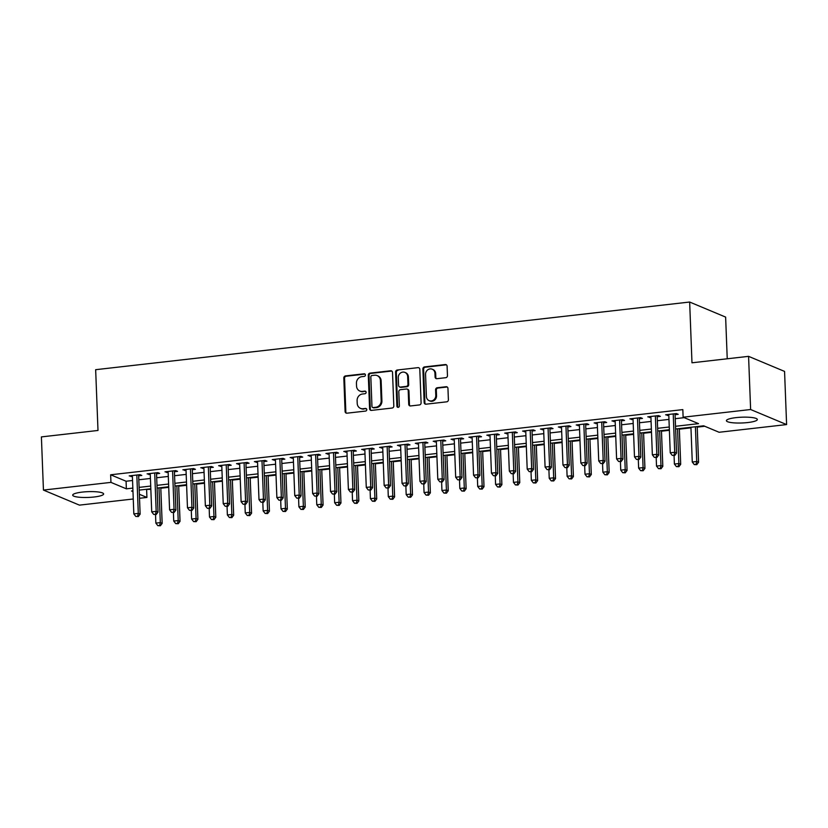 <?xml version="1.0" encoding="UTF-8"?>
<svg xmlns="http://www.w3.org/2000/svg" width="828" height="828" viewBox="0 0 828 828"><rect width="100%" height="100%" fill="white"/><g stroke="black" fill="none" stroke-linecap="round" stroke-linejoin="round"><path stroke-width="1.24" d="M365.427 374.949A1.325 1.211 -67.3 0 0 364.144 373.79L345.493 375.912A1.894 1.728 -67.3 0 0 343.817 377.982L345.1 411.526A1.894 1.728 -67.3 0 0 346.932 413.193L365.572 411.071A1.325 1.211 -67.3 0 0 366.038 408.535A1.325 1.211 -67.3 0 0 365.479 408.452L363.068 408.732A6.075 5.537 -67.3 0 1 360.49 408.37A6.075 5.537 -67.3 0 1 357.22 403.412L357.106 400.607A6.075 5.537 -67.3 0 1 362.498 394.004L364.91 393.735A1.325 1.211 -67.3 0 0 365.376 391.199A1.325 1.211 -67.3 0 0 364.806 391.126L362.395 391.396A6.075 5.537 -67.3 0 1 359.818 391.044A6.075 5.537 -67.3 0 1 356.547 386.076L356.444 383.281A6.075 5.537 -67.3 0 1 361.836 376.678L364.248 376.398A1.325 1.211 -67.3 0 0 365.427 374.949M365.044 374.09A1.325 1.211 -67.3 0 0 364.879 374.101L346.228 376.222A1.894 1.728 -67.3 0 0 344.551 378.282L345.835 411.837A1.894 1.728 -67.3 0 0 346.508 413.182M366.38 408.763A1.325 1.211 -67.3 0 0 366.214 408.763L363.068 408.732M365.707 391.427A1.325 1.211 -67.3 0 0 365.541 391.427L362.395 391.396M747.756 422.549A15.473 2.888 -2.2 0 1 726.415 420.686A15.473 2.888 -2.2 0 1 735.999 417.633A15.473 2.888 -2.2 0 1 757.341 419.496A15.473 2.888 -2.2 0 1 747.756 422.549M94.04 497.007A15.473 2.888 -2.2 0 1 72.698 495.144A15.473 2.888 -2.2 0 1 82.293 492.091A15.473 2.888 -2.2 0 1 103.624 493.964A15.473 2.888 -2.2 0 1 94.04 497.007M445.774 377.692A1.894 1.728 -67.3 0 0 447.462 375.622L447.099 366.214A1.894 1.728 -67.3 0 0 445.278 364.548L424.567 366.907A1.894 1.728 -67.3 0 0 422.88 368.967L424.164 402.522A1.894 1.728 -67.3 0 0 425.996 404.188L446.706 401.828A1.894 1.728 -67.3 0 0 448.393 399.758L447.948 388.394A1.894 1.728 -67.3 0 0 446.126 386.728L437.267 387.742A1.894 1.728 -67.3 0 0 435.58 389.802L435.797 395.442A5.082 4.626 -67.3 0 1 429.142 400.659A5.082 4.626 -67.3 0 1 426.41 396.508L425.561 374.422A5.082 4.626 -67.3 0 1 432.216 369.205A5.082 4.626 -67.3 0 1 434.948 373.356L435.093 377.03A1.894 1.728 -67.3 0 0 436.915 378.696L445.774 377.692M675.524 426.285L698.542 423.657L683.121 417.209L682.831 409.612L110.652 474.786L110.942 482.382L126.363 488.83L132.832 488.096M683.121 417.209L750.623 409.518L786.6 424.578L719.097 432.268L703.676 425.809L675.627 429.007M133.256 498.994L79.426 505.132L43.439 490.072L41.4 436.905L97.994 430.456L95.655 369.692L689.652 302.034L691.98 362.799L748.574 356.351L750.623 409.518M43.439 490.072L110.942 482.382M392.513 372.434A1.894 1.728 -67.3 0 0 390.692 370.768L369.981 373.128A1.894 1.728 -67.3 0 0 368.294 375.187L369.588 408.742A1.894 1.728 -67.3 0 0 371.41 410.398L392.12 408.038A1.894 1.728 -67.3 0 0 393.807 405.979L392.513 372.434M397.274 370.012L417.985 367.653A1.894 1.728 -67.3 0 1 419.806 369.319L421.1 402.874A1.894 1.728 -67.3 0 1 419.413 404.933L410.553 405.948A1.894 1.728 -67.3 0 1 408.721 404.281L408.204 390.671A1.894 1.728 -67.3 0 0 406.372 389.005L400.493 389.677A1.894 1.728 -67.3 0 0 398.806 391.747L399.355 405.906A1.325 1.211 -67.3 0 1 397.616 407.272A1.325 1.211 -67.3 0 1 396.902 406.186L395.587 372.082A1.894 1.728 -67.3 0 1 397.274 370.012L417.985 367.653M727.232 358.783L725.628 317.093L689.652 302.034M657.194 416.732L660.33 416.38L658.488 415.604L647.765 416.836L650.932 417.447M621.435 420.81L624.56 420.448L622.728 419.682L611.995 420.903L615.163 421.524M585.675 424.878L588.801 424.526L586.969 423.76L576.236 424.981L579.403 425.592M549.916 428.956L553.042 428.594L551.21 427.828L540.477 429.049L543.644 429.67M514.147 433.023L517.283 432.671L515.44 431.905L504.718 433.127L507.885 433.737M478.387 437.101L481.523 436.739L479.681 435.973L468.959 437.194L472.126 437.815M442.628 441.169L445.754 440.817L443.922 440.051L433.199 441.272L436.356 441.883M406.869 445.247L409.995 444.895L408.163 444.118L397.43 445.34L400.597 445.961M371.11 449.325L374.235 448.962L372.403 448.196L361.67 449.418L364.837 450.039M335.35 453.392L338.476 453.04L336.644 452.274L325.911 453.496L329.078 454.106M299.581 457.47L302.717 457.108L300.874 456.342L290.152 457.563L293.319 458.184M263.821 461.538L266.958 461.186L265.115 460.42L254.393 461.641L257.56 462.252M228.062 465.615L231.188 465.253L229.356 464.487L218.623 465.709L221.79 466.33M192.303 469.683L195.429 469.331L193.597 468.565L182.864 469.786L186.031 470.397M156.544 473.761L159.669 473.409L157.837 472.633L147.105 473.854L150.272 474.475M110.652 474.786L126.073 481.234L132.542 480.499M138.814 479.785L150.427 478.46M156.689 477.746L168.301 476.431M174.573 475.717L186.186 474.392M192.458 473.678L204.071 472.353M210.333 471.639L221.945 470.314M228.217 469.6L239.83 468.286M246.092 467.572L257.705 466.247M263.977 465.533L275.589 464.208M281.862 463.494L293.474 462.169M299.736 461.455L311.349 460.13M317.621 459.416L329.233 458.101M335.495 457.387L347.108 456.062M353.38 455.348L364.993 454.023M371.265 453.309L382.867 451.984M389.139 451.27L400.752 449.956M407.024 449.242L418.637 447.917M424.899 447.203L436.511 445.878M442.783 445.164L454.396 443.839M460.658 443.125L472.27 441.8M478.543 441.086L490.155 439.771M496.427 439.057L508.04 437.733M514.302 437.018L525.915 435.694M532.187 434.979L543.799 433.655M550.061 432.94L561.674 431.616M567.946 430.902L579.559 429.587M585.831 428.873L597.443 427.548M603.705 426.834L615.318 425.509M621.59 424.795L633.203 423.47M639.464 422.756L651.077 421.442M657.349 420.727L668.962 419.403M675.234 418.689L684.207 417.664M138.659 475.8L141.785 475.438L139.953 474.672L129.22 475.893L132.387 476.514M174.418 471.722L177.554 471.37L175.712 470.604L164.989 471.825L168.156 472.436M210.177 467.654L213.313 467.292L211.471 466.526L200.749 467.748L203.916 468.369M245.947 463.576L249.073 463.225L247.241 462.448L236.508 463.67L239.675 464.291M281.706 459.509L284.832 459.147L283 458.381L272.267 459.602L275.434 460.223M317.466 455.431L320.591 455.079L318.759 454.303L308.026 455.524L311.193 456.145M353.225 451.353L356.351 451.001L354.519 450.235L343.796 451.457L346.953 452.067M388.984 447.286L392.12 446.923L390.278 446.157L379.555 447.379L382.722 448M424.754 443.208L427.879 442.856L426.037 442.09L415.314 443.311L418.482 443.922M460.513 439.14L463.639 438.778L461.807 438.012L451.074 439.233L454.241 439.854M496.272 435.062L499.398 434.71L497.566 433.934L486.833 435.166L490 435.776M532.031 430.995L535.157 430.632L533.325 429.867L522.592 431.088L525.759 431.709M567.791 426.917L570.927 426.565L569.084 425.789L558.362 427.01L561.529 427.631M603.55 422.839L606.686 422.487L604.844 421.721L594.121 422.942L597.288 423.553M639.319 418.771L642.445 418.409L640.613 417.643L629.88 418.864L633.047 419.486M675.079 414.693L678.204 414.342L676.372 413.576L665.64 414.797L668.807 415.408M748.574 356.351L784.561 371.41L786.6 424.578M145.542 489.389L150.841 489.358M160.808 488.23L168.726 487.33M178.693 486.191L186.6 485.291M196.578 484.152L204.485 483.252M214.452 482.113L222.37 481.213M232.337 480.085L240.244 479.184M250.211 478.046L258.129 477.145M268.096 476.007L276.003 475.106M285.971 473.968L293.888 473.067M303.855 471.939L311.773 471.029M321.74 469.9L329.647 469M339.615 467.861L347.532 466.961M357.499 465.822L365.407 464.922M375.374 463.784L383.292 462.883M393.259 461.755L401.176 460.854M411.143 459.716L419.051 458.815M429.018 457.677L436.936 456.777M446.903 455.638L454.81 454.738M464.777 453.599L472.695 452.699M482.662 451.57L490.569 450.67M500.547 449.532L508.454 448.631M518.421 447.493L526.339 446.592M536.306 445.454L544.213 444.553M554.18 443.425L562.098 442.525M572.065 441.386L579.973 440.486M589.95 439.347L597.857 438.447M607.824 437.308L615.742 436.408M625.709 435.269L633.617 434.369M643.584 433.241L651.501 432.34M661.468 431.202L669.376 430.301M679.353 429.163L690.956 427.838M697.228 427.124L704.773 426.265M146.628 489.845L146.918 497.442L139.518 498.28M139.104 487.381L150.717 486.057M156.989 485.343L168.601 484.028M174.863 483.314L186.476 481.989M192.748 481.275L204.361 479.95M210.622 479.236L222.235 477.911M228.507 477.197L240.12 475.872M246.392 475.158L258.005 473.844M264.267 473.13L275.879 471.805M282.151 471.091L293.764 469.766M300.026 469.052L311.639 467.727M317.911 467.013L329.523 465.698M335.795 464.984L347.398 463.659M353.67 462.945L365.283 461.62M371.555 460.906L383.167 459.581M389.429 458.867L401.042 457.542M407.314 456.828L418.927 455.514M425.199 454.8L436.801 453.475M443.073 452.761L454.686 451.436M460.958 450.722L472.571 449.397M478.832 448.683L490.445 447.358M496.717 446.644L508.33 445.329M514.592 444.615L526.204 443.29M532.476 442.576L544.089 441.252M550.361 440.537L561.974 439.213M568.236 438.498L579.848 437.184M586.12 436.47L597.733 435.145M603.995 434.431L615.608 433.106M621.88 432.392L633.492 431.067M639.765 430.353L651.377 429.028M657.639 428.314L669.252 427M132.935 490.818L131.507 490.983L132.966 491.604M139.373 494.275L146.918 497.442M669.355 429.722L657.742 431.046M651.481 431.761L639.868 433.075M633.596 433.789L621.983 435.114M615.711 435.828L604.109 437.153M597.837 437.867L586.224 439.192M579.952 439.906L568.339 441.231M562.077 441.945L550.465 443.259M544.193 443.974L532.58 445.298M526.318 446.013L514.705 447.337M508.433 448.051L496.821 449.376M490.549 450.09L478.936 451.415M472.674 452.129L461.061 453.444M454.789 454.158L443.177 455.483M436.915 456.197L425.302 457.522M419.03 458.236L407.417 459.561M401.145 460.275L389.533 461.589M383.271 462.303L371.658 463.628M365.386 464.342L353.773 465.667M347.512 466.381L335.899 467.706M329.627 468.42L318.014 469.745M311.742 470.459L300.129 471.774M293.868 472.488L282.255 473.813M275.983 474.527L264.37 475.852M258.108 476.566L246.496 477.891M240.223 478.605L228.611 479.919M222.339 480.633L210.736 481.958M204.464 482.672L192.852 483.997M186.579 484.711L174.967 486.036M168.705 486.75L157.092 488.075M150.82 488.789L139.207 490.104M126.073 481.234L126.363 488.83M131.062 476.659L131.021 475.686M148.936 474.63L148.905 473.657M166.821 472.591L166.78 471.618M184.706 470.552L184.665 469.579M202.581 468.513L202.549 467.541M220.465 466.474L220.424 465.502M238.34 464.446L238.309 463.473M256.225 462.407L256.183 461.434M274.109 460.368L274.068 459.395M291.984 458.329L291.953 457.356M309.869 456.3L309.827 455.328M327.743 454.261L327.712 453.289M345.628 452.223L345.586 451.25M363.513 450.184L363.471 449.211M381.387 448.145L381.346 447.172M399.272 446.116L399.231 445.143M417.146 444.077L417.115 443.104M435.031 442.038L434.99 441.065M452.906 439.999L452.875 439.026M470.79 437.971L470.749 436.998M488.675 435.932L488.634 434.959M506.55 433.893L506.519 432.92M524.434 431.854L524.393 430.881M542.309 429.815L542.278 428.842M560.194 427.786L560.152 426.813M578.079 425.747L578.037 424.774M595.953 423.708L595.922 422.735M613.838 421.669L613.796 420.696M631.712 419.641L631.681 418.668M649.597 417.602L649.556 416.629M667.482 415.563L667.44 414.59M359.818 391.044L360.553 391.344A6.075 5.537 -67.3 0 0 363.13 391.706M360.49 408.37L361.225 408.68A6.075 5.537 -67.3 0 0 363.792 409.042M391.841 371.079A1.894 1.728 -67.3 0 0 391.427 371.068L370.716 373.428A1.894 1.728 -67.3 0 0 369.029 375.498L370.323 409.042A1.894 1.728 -67.3 0 0 370.996 410.398M372.01 375.519A1.325 1.211 -67.3 0 0 370.83 376.957L371.958 406.403A1.325 1.211 -67.3 0 0 373.242 407.573L375.788 407.283A6.075 5.537 -67.3 0 0 381.17 400.68L380.404 380.549A6.075 5.537 -67.3 0 0 377.133 375.581A6.075 5.537 -67.3 0 0 374.556 375.229L372.01 375.519M372.683 407.49L373.418 407.8A1.325 1.211 -67.3 0 0 373.977 407.883L373.242 407.573M377.133 375.581L377.868 375.891A6.075 5.537 -67.3 0 1 381.139 380.859L381.905 400.99A6.075 5.537 -67.3 0 1 376.523 407.593L373.977 407.883M407.179 389.119L407.914 389.429A1.894 1.728 -67.3 0 1 408.939 390.982L409.456 404.592A1.894 1.728 -67.3 0 0 410.129 405.937M398.009 370.323A1.894 1.728 -67.3 0 0 396.322 372.383L397.637 406.496A1.325 1.211 -67.3 0 0 398.009 407.355M407.655 376.554A5.082 4.626 -67.3 0 0 404.923 372.403A5.082 4.626 -67.3 0 0 398.268 377.62L398.568 385.403A1.894 1.728 -67.3 0 0 400.39 387.069L406.279 386.397A1.894 1.728 -67.3 0 0 407.956 384.337L407.655 376.554L408.39 376.864A5.082 4.626 -67.3 0 0 405.658 372.714L404.923 372.403M399.593 386.955L400.328 387.266A1.894 1.728 -67.3 0 0 401.125 387.38L400.39 387.069M408.39 376.864L408.69 384.647A1.894 1.728 -67.3 0 1 407.003 386.707L401.125 387.38M432.216 369.205L432.951 369.505A5.082 4.626 -67.3 0 1 435.683 373.656L435.818 377.34A1.894 1.728 -67.3 0 0 436.501 378.696M429.142 400.659L429.877 400.969A5.082 4.626 -67.3 0 0 436.532 395.743L435.797 395.442M447.275 387.038A1.894 1.728 -67.3 0 0 446.861 387.038L438.002 388.042A1.894 1.728 -67.3 0 0 436.315 390.112L436.532 395.743M446.427 364.858A1.894 1.728 -67.3 0 0 446.013 364.858L425.302 367.218A1.894 1.728 -67.3 0 0 423.615 369.278L424.899 402.832A1.894 1.728 -67.3 0 0 425.582 404.178M155.529 514.592L155.861 523.12L160.321 522.603L162.164 523.379L160.787 487.651M159.628 525.459L157.837 525.666L160.363 525.77L159.628 525.459L160.321 522.603L158.986 487.858M155.861 523.12L157.837 525.666M160.363 525.77L162.164 523.379M135.813 516.444L138.338 516.548L135.813 516.444L133.826 513.898L132.356 475.541M133.826 513.898L138.297 513.391L140.129 514.157L138.338 516.548M136.827 475.034L138.297 513.391L137.603 516.237M138.628 474.827A1.935 1.759 -67.3 0 0 138.628 474.889L140.129 514.157M173.404 512.553L173.735 521.081L178.206 520.574L180.038 521.34L178.672 485.612M177.513 523.42L175.722 523.627L178.248 523.731L177.513 523.42L178.206 520.574L176.871 485.819M173.735 521.081L175.722 523.627M178.248 523.731L180.038 521.34M191.289 510.514L191.62 519.042L196.091 518.535L197.923 519.301L196.546 483.573M195.387 521.381L193.607 521.588L196.122 521.692L195.387 521.381L196.091 518.535L194.756 483.78M191.62 519.042L193.607 521.588M196.122 521.692L197.923 519.301M153.697 514.405L156.213 514.509L153.697 514.405L151.71 511.859L150.23 473.502M151.71 511.859L156.181 511.352L158.013 512.118L156.213 514.509M154.701 472.995L156.181 511.352L155.478 514.198M156.502 472.788A1.935 1.759 -67.3 0 0 156.502 472.85L158.013 512.118M171.572 512.366L174.097 512.47L171.572 512.366L169.585 509.82L168.115 471.463M169.585 509.82L174.056 509.313L175.898 510.079L174.097 512.47M172.586 470.956L174.056 509.313L173.362 512.17M174.387 470.749A1.935 1.759 -67.3 0 0 174.387 470.811L175.898 510.079M209.173 508.475L209.494 517.003L213.966 516.496L215.808 517.262L214.431 481.544M213.272 519.342L211.482 519.549L214.007 519.653L213.272 519.342L213.966 516.496L212.63 481.741M209.494 517.003L211.482 519.549M214.007 519.653L215.808 517.262M227.048 506.436L227.379 514.964L231.85 514.457L233.682 515.223L232.316 479.505M231.157 517.314L229.366 517.51L231.892 517.614L231.157 517.314L231.85 514.457L230.515 479.712M227.379 514.964L229.366 517.51M231.892 517.614L233.682 515.223M189.457 510.327L191.982 510.431L189.457 510.327L187.47 507.781L186 469.424M187.47 507.781L191.941 507.274L193.773 508.04L191.982 510.431M190.461 468.917L191.941 507.274L191.247 510.131M192.262 468.71A1.935 1.759 -67.3 0 0 192.262 468.772L193.773 508.04M207.331 508.299L209.857 508.402L207.331 508.299L205.354 505.753L203.874 467.396M205.354 505.753L209.815 505.235L211.657 506.011L209.857 508.402M208.345 466.878L209.815 505.235L209.122 508.092M210.146 466.681A1.935 1.759 -67.3 0 0 210.146 466.744L211.657 506.011M244.933 504.407L245.254 512.936L249.725 512.418L251.567 513.194L250.191 477.466M249.031 515.275L247.241 515.482L249.766 515.585L249.031 515.275L249.725 512.418L248.39 477.673M245.254 512.936L247.241 515.482M249.766 515.585L251.567 513.194M225.216 506.26L227.741 506.363L225.216 506.26L223.229 503.714L221.759 465.357M223.229 503.714L227.7 503.207L229.532 503.973L227.741 506.363M226.23 464.85L227.7 503.207L227.007 506.053M228.021 464.643A1.935 1.759 -67.3 0 0 228.031 464.705L229.532 503.973M262.807 502.368L263.138 510.897L267.61 510.39L269.442 511.155L268.075 475.427M266.916 513.236L265.126 513.443L267.651 513.546L266.916 513.236L267.61 510.39L266.274 475.634M263.138 510.897L265.126 513.443M267.651 513.546L269.442 511.155M243.101 504.221L245.616 504.324L243.101 504.221L241.114 501.675L239.634 463.318M241.114 501.675L245.585 501.168L247.417 501.934L245.616 504.324M244.105 462.811L245.585 501.168L244.881 504.014M245.906 462.604A1.935 1.759 -67.3 0 0 245.906 462.666L247.417 501.934M280.692 500.329L281.023 508.858L285.494 508.351L287.326 509.116L285.95 473.388M284.791 511.197L283.01 511.404L285.525 511.507L284.791 511.197L285.494 508.351L284.159 473.595M281.023 508.858L283.01 511.404M285.525 511.507L287.326 509.116M260.975 502.182L263.501 502.285L260.975 502.182L258.988 499.636L257.518 461.279M258.988 499.636L263.459 499.129L265.302 499.895L263.501 502.285M261.99 460.772L263.459 499.129L262.766 501.985M263.79 460.565A1.935 1.759 -67.3 0 0 263.79 460.627L265.302 499.895M298.577 498.29L298.898 506.819L303.369 506.312L305.211 507.078L303.835 471.36M302.675 509.168L300.885 509.365L303.41 509.468L302.675 509.168L303.369 506.312L302.034 471.556M298.898 506.819L300.885 509.365M303.41 509.468L305.211 507.078M278.86 500.153L281.385 500.257L278.86 500.153L276.873 497.607L275.403 459.24M276.873 497.607L281.344 497.09L283.176 497.866L281.385 500.257M279.864 458.733L281.344 497.09L280.651 499.946M281.665 458.526A1.935 1.759 -67.3 0 0 281.665 458.588L283.176 497.866M316.451 496.262L316.782 504.78L321.254 504.273L323.086 505.049L321.719 469.321M320.56 507.129L318.77 507.326L321.295 507.44L320.56 507.129L321.254 504.273L319.918 469.528M316.782 504.78L318.77 507.326M321.295 507.44L323.086 505.049M296.734 498.114L299.26 498.218L296.734 498.114L294.747 495.568L293.278 457.211M294.747 495.568L299.219 495.061L301.061 495.827L299.26 498.218M297.749 456.704L299.219 495.061L298.525 497.907M299.55 456.497A1.935 1.759 -67.3 0 0 299.55 456.559L301.061 495.827M334.336 494.223L334.657 502.751L339.128 502.234L340.97 503.01L339.594 467.282M338.435 505.09L336.644 505.297L339.169 505.401L338.435 505.09L339.128 502.234L337.793 467.489M334.657 502.751L336.644 505.297M339.169 505.401L340.97 503.01M314.619 496.075L317.145 496.179L314.619 496.075L312.632 493.529L311.162 455.172M312.632 493.529L317.103 493.022L318.935 493.788L317.145 496.179M315.634 454.665L317.103 493.022L316.41 495.868M317.424 454.458A1.935 1.759 -67.3 0 0 317.434 454.52L318.935 493.788M352.21 492.184L352.542 500.712L357.013 500.205L358.845 500.971L357.479 465.243M356.319 503.051L354.529 503.258L357.054 503.362L356.319 503.051L357.013 500.205L355.678 465.45M352.542 500.712L354.529 503.258M357.054 503.362L358.845 500.971M332.504 494.037L335.019 494.14L332.504 494.037L330.517 491.49L329.037 453.133M330.517 491.49L334.988 490.983L336.82 491.749L335.019 494.14M333.508 452.626L334.988 490.983L334.284 493.84M335.309 452.419A1.935 1.759 -67.3 0 0 335.309 452.481L336.82 491.749M370.095 490.145L370.426 498.673L374.898 498.166L376.73 498.932L375.353 463.204M374.194 501.012L372.414 501.219L374.929 501.323L374.194 501.012L374.898 498.166L373.563 463.411M370.426 498.673L372.414 501.219M374.929 501.323L376.73 498.932M350.379 491.998L352.904 492.101L350.379 491.998L348.391 489.451L346.922 451.094M348.391 489.451L352.863 488.944L354.705 489.71L352.904 492.101M351.393 450.587L352.863 488.944L352.169 491.801M353.194 450.38A1.935 1.759 -67.3 0 0 353.194 450.442L354.705 489.71M387.98 488.106L388.301 496.634L392.772 496.127L394.604 496.893L393.238 461.175M392.079 498.984L390.288 499.18L392.814 499.284L392.079 498.984L392.772 496.127L391.437 461.382M388.301 496.634L390.288 499.18M392.814 499.284L394.604 496.893M368.263 489.969L370.778 490.072L368.263 489.969L366.276 487.423L364.796 449.066M366.276 487.423L370.747 486.905L372.579 487.682L370.778 490.072M369.267 448.548L370.747 486.905L370.054 489.762M371.068 448.352A1.935 1.759 -67.3 0 0 371.068 448.414L372.579 487.682M405.855 486.077L406.186 494.606L410.657 494.088L412.489 494.865L411.112 459.136M409.964 496.945L408.173 497.152L410.688 497.255L409.964 496.945L410.657 494.088L409.322 459.343M406.186 494.606L408.173 497.152M410.688 497.255L412.489 494.865M386.138 487.93L388.663 488.034L386.138 487.93L384.151 485.384L382.681 447.027M384.151 485.384L388.622 484.877L390.464 485.643L388.663 488.034M387.152 446.52L388.622 484.877L387.928 487.723M388.953 446.313A1.935 1.759 -67.3 0 0 388.953 446.375L390.464 485.643M423.739 484.038L424.06 492.567L428.531 492.06L430.374 492.826L428.997 457.097M427.838 494.906L426.047 495.113L428.573 495.216L427.838 494.906L428.531 492.06L427.196 457.304M424.06 492.567L426.047 495.113M428.573 495.216L430.374 492.826M404.023 485.891L406.548 485.995L404.023 485.891L402.035 483.345L400.566 444.988M402.035 483.345L406.507 482.838L408.339 483.604L406.548 485.995M405.037 444.481L406.507 482.838L405.813 485.684M406.827 444.274A1.935 1.759 -67.3 0 0 406.838 444.336L408.339 483.604M441.614 481.999L441.945 490.528L446.416 490.021L448.248 490.787L446.882 455.058M445.723 492.867L443.932 493.074L446.458 493.177L445.723 492.867L446.416 490.021L445.081 455.265M441.945 490.528L443.932 493.074M446.458 493.177L448.248 490.787M421.907 483.852L424.422 483.956L421.907 483.852L419.92 481.306L418.44 442.949M419.92 481.306L424.391 480.799L426.223 481.565L424.422 483.956M422.911 442.442L424.391 480.799L423.688 483.655M424.712 442.235A1.935 1.759 -67.3 0 0 424.712 442.297L426.223 481.565M459.499 479.961L459.83 488.489L464.301 487.982L466.133 488.748L464.756 453.03M463.597 490.838L461.817 491.035L464.332 491.139L463.597 490.838L464.301 487.982L462.966 453.226M459.83 488.489L461.817 491.035M464.332 491.139L466.133 488.748M439.782 481.813L442.307 481.927L439.782 481.813L437.795 479.267L436.325 440.91M437.795 479.267L442.266 478.76L444.098 479.536L442.307 481.927M440.796 440.403L442.266 478.76L441.572 481.617M442.597 440.196A1.935 1.759 -67.3 0 0 442.597 440.258L444.098 479.536M477.383 477.932L477.704 486.45L482.175 485.943L484.007 486.709L482.641 450.991M481.482 488.799L479.691 488.996L482.217 489.1L481.482 488.799L482.175 485.943L480.84 451.198M477.704 486.45L479.691 488.996M482.217 489.1L484.007 486.709M457.667 479.785L460.182 479.888L457.667 479.785L455.679 477.238L454.199 438.881M455.679 477.238L460.151 476.731L461.983 477.497L460.182 479.888M458.671 438.364L460.151 476.731L459.447 479.578M460.471 438.167A1.935 1.759 -67.3 0 0 460.471 438.229L461.983 477.497M495.258 475.893L495.589 484.421L500.06 483.904L501.892 484.68L500.516 448.952M499.356 486.76L497.576 486.967L500.091 487.071L499.356 486.76L500.06 483.904L498.725 449.159M495.589 484.421L497.576 486.967M500.091 487.071L501.892 484.68M475.541 477.746L478.066 477.849L475.541 477.746L473.554 475.2L472.084 436.842M473.554 475.2L478.025 474.692L479.867 475.458L478.066 477.849M476.555 436.335L478.025 474.692L477.332 477.539M478.356 436.128A1.935 1.759 -67.3 0 0 478.356 436.19L479.867 475.458M513.143 473.854L513.463 482.382L517.935 481.875L519.777 482.641L518.4 446.913M517.241 484.722L515.451 484.929L517.976 485.032L517.241 484.722L517.935 481.875L516.6 447.12M513.463 482.382L515.451 484.929M517.976 485.032L519.777 482.641M493.426 475.707L495.951 475.81L493.426 475.707L491.439 473.161L489.969 434.803M491.439 473.161L495.91 472.653L497.742 473.419L495.951 475.81M494.44 434.296L495.91 472.653L495.216 475.5M496.231 434.089A1.935 1.759 -67.3 0 0 496.231 434.151L497.742 473.419M531.017 471.815L531.348 480.344L535.82 479.836L537.651 480.602L536.285 444.874M535.126 482.683L533.335 482.89L535.861 482.993L535.126 482.683L535.82 479.836L534.484 445.081M531.348 480.344L533.335 482.89M535.861 482.993L537.651 480.602M511.311 473.668L513.826 473.771L511.311 473.668L509.323 471.122L507.843 432.765M509.323 471.122L513.784 470.614L515.627 471.38L513.826 473.771M512.315 432.257L513.784 470.614L513.091 473.471M514.116 432.05A1.935 1.759 -67.3 0 0 514.116 432.112L515.627 471.38M548.902 469.776L549.233 478.305L553.694 477.797L555.536 478.563L554.16 442.845M553 480.654L551.22 480.851L553.735 480.954L553 480.654L553.694 477.797L552.359 443.042M549.233 478.305L551.22 480.851M553.735 480.954L555.536 478.563M529.185 471.639L531.711 471.743L529.185 471.639L527.198 469.093L525.728 430.736M527.198 469.093L531.669 468.576L533.501 469.352L531.711 471.743M530.199 430.218L531.669 468.576L530.976 471.432M532 430.022A1.935 1.759 -67.3 0 0 532 430.084L533.501 469.352M566.787 467.748L567.108 476.276L571.579 475.758L573.411 476.535L572.044 440.806M570.885 478.615L569.095 478.822L571.62 478.926L570.885 478.615L571.579 475.758L570.244 441.013M567.108 476.276L569.095 478.822M571.62 478.926L573.411 476.535M547.07 469.6L549.585 469.704L547.07 469.6L545.083 467.054L543.603 428.697M545.083 467.054L549.554 466.547L551.386 467.313L549.585 469.704M548.074 428.19L549.554 466.547L548.85 469.393M549.875 427.983A1.935 1.759 -67.3 0 0 549.875 428.045L551.386 467.313M584.661 465.709L584.992 474.237L589.464 473.73L591.295 474.496L589.919 438.768M588.76 476.576L586.98 476.783L589.495 476.887L588.76 476.576L589.464 473.73L588.128 438.975M584.992 474.237L586.98 476.783M589.495 476.887L591.295 474.496M564.944 467.561L567.47 467.665L564.944 467.561L562.957 465.015L561.487 426.658M562.957 465.015L567.428 464.508L569.271 465.274L567.47 467.665M565.959 426.151L567.428 464.508L566.735 467.354M567.76 425.944A1.935 1.759 -67.3 0 0 567.76 426.006L569.271 465.274M602.546 463.67L602.867 472.198L607.338 471.691L609.18 472.457L607.804 436.729M606.645 474.537L604.854 474.744L607.379 474.848L606.645 474.537L607.338 471.691L606.003 436.936M602.867 472.198L604.854 474.744M607.379 474.848L609.18 472.457M582.829 465.522L585.355 465.626L582.829 465.522L580.842 462.976L579.372 424.619M580.842 462.976L585.313 462.469L587.145 463.235L585.355 465.626M583.833 424.112L585.313 462.469L584.62 465.326M585.634 423.905A1.935 1.759 -67.3 0 0 585.634 423.967L587.145 463.235M620.42 461.631L620.752 470.159L625.223 469.652L627.055 470.418L625.689 434.7M624.529 472.509L622.739 472.705L625.264 472.809L624.529 472.509L625.223 469.652L623.888 434.897M620.752 470.159L622.739 472.705M625.264 472.809L627.055 470.418M600.704 463.483L603.229 463.587L600.704 463.483L598.727 460.937L597.247 422.58M598.727 460.937L603.188 460.43L605.03 461.196L603.229 463.587M601.718 422.073L603.188 460.43L602.494 463.287M603.519 421.866A1.935 1.759 -67.3 0 0 603.519 421.928L605.03 461.196M638.305 459.592L638.636 468.12L643.097 467.613L644.94 468.379L643.563 432.661M642.404 470.47L640.613 470.666L643.139 470.77L642.404 470.47L643.097 467.613L641.762 432.868M638.636 468.12L640.613 470.666M643.139 470.77L644.94 468.379M618.588 461.455L621.114 461.558L618.588 461.455L616.601 458.909L615.132 420.552M616.601 458.909L621.072 458.391L622.904 459.167L621.114 461.558M619.603 420.034L621.072 458.391L620.379 461.248M621.393 419.837A1.935 1.759 -67.3 0 0 621.404 419.899L622.904 459.167M656.18 457.563L656.511 466.092L660.982 465.574L662.814 466.35L661.448 430.622M660.289 468.431L658.498 468.638L661.023 468.741L660.289 468.431L660.982 465.574L659.647 430.829M656.511 466.092L658.498 468.638M661.023 468.741L662.814 466.35M636.473 459.416L638.988 459.519L636.473 459.416L634.486 456.87L633.006 418.513M634.486 456.87L638.957 456.363L640.789 457.128L638.988 459.519M637.477 418.005L638.957 456.363L638.253 459.209M639.278 417.798A1.935 1.759 -67.3 0 0 639.278 417.861L640.789 457.128M674.064 455.524L674.396 464.053L678.867 463.545L680.699 464.311L679.322 428.583M678.163 466.392L676.383 466.599L678.898 466.702L678.163 466.392L678.867 463.545L677.532 428.79M674.396 464.053L676.383 466.599M678.898 466.702L680.699 464.311M654.348 457.377L656.873 457.48L654.348 457.377L652.36 454.831L650.891 416.474M652.36 454.831L656.832 454.324L658.674 455.089L656.873 457.48M655.362 415.966L656.832 454.324L656.138 457.17M657.163 415.759A1.935 1.759 -67.3 0 0 657.163 415.822L658.674 455.089M690.935 427.258L692.27 462.014L696.741 461.506L698.584 462.272L697.207 426.544M696.048 464.353L694.257 464.56L696.783 464.663L696.048 464.353L696.741 461.506L695.406 426.751M692.27 462.014L694.257 464.56M696.783 464.663L698.584 462.272M672.232 455.338L674.758 455.441L672.232 455.338L670.245 452.792L668.776 414.435M670.245 452.792L674.716 452.285L676.548 453.051L674.758 455.441M673.236 413.928L674.716 452.285L674.023 455.141M675.037 413.721A1.935 1.759 -67.3 0 0 675.037 413.783L676.548 453.051M364.879 374.101L364.144 373.79M366.214 408.763L365.479 408.452M365.541 391.427L364.806 391.126M345.835 411.837L345.1 411.526M344.551 378.282L343.817 377.982M346.228 376.222L345.493 375.912M370.323 409.042L369.588 408.742M369.029 375.498L368.294 375.187M370.716 373.428L369.981 373.128M391.427 371.068L390.692 370.768M376.523 407.593L375.788 407.283M381.905 400.99L381.17 400.68M381.139 380.859L380.404 380.549M409.456 404.592L408.721 404.281M408.939 390.982L408.204 390.671M397.637 406.496L396.902 406.186M396.322 372.383L395.587 372.082M407.003 386.707L406.279 386.397M408.69 384.647L407.956 384.337M435.818 377.34L435.093 377.03M435.683 373.656L434.948 373.356M436.315 390.112L435.58 389.802M438.002 388.042L437.267 387.742M446.861 387.038L446.126 386.728M424.899 402.832L424.164 402.522M423.615 369.278L422.88 368.967M425.302 367.218L424.567 366.907M446.013 364.858L445.278 364.548"/></g></svg>
